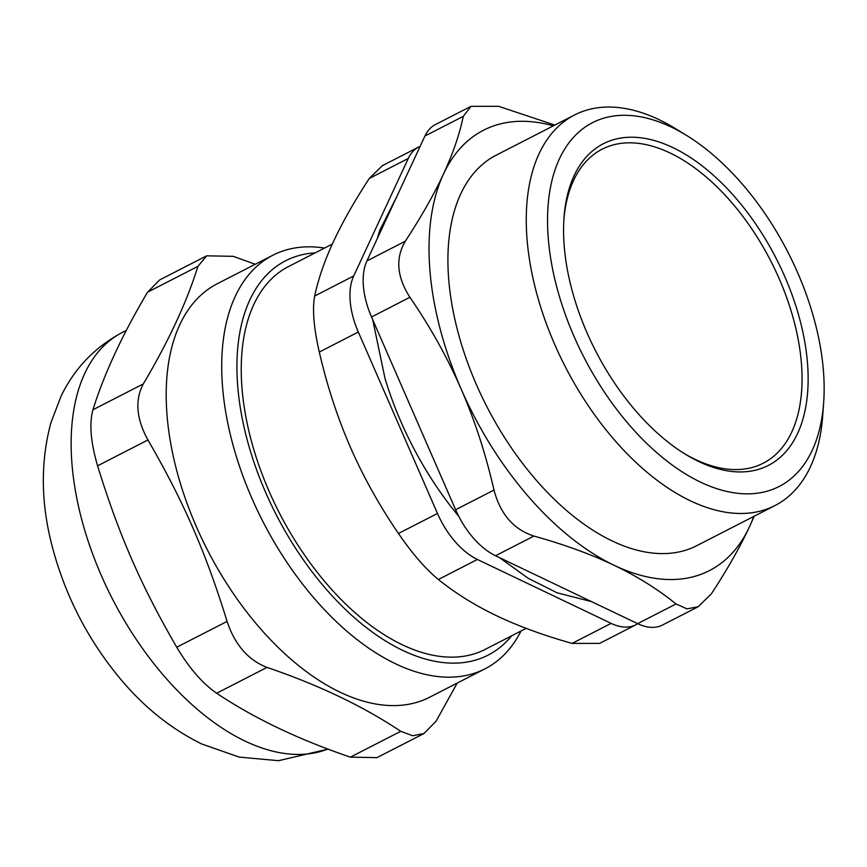 <?xml version="1.0" encoding="UTF-8"?>
<svg xmlns="http://www.w3.org/2000/svg" width="867" height="867" viewBox="0 0 867 867"><rect width="100%" height="100%" fill="white"/><g stroke="black" fill="none" stroke-linecap="round" stroke-linejoin="round"><path stroke-width="1.3" d="M358.32 332.028A64.559 36.23 -117.2 0 1 353.714 275.977L314.678 296.005C312.239 309.075 313.767 327.759 319.294 352.056L358.32 332.028L437.477 513.47L398.452 533.487C412.345 553.699 425.643 569.034 438.366 579.492L477.392 559.464A64.559 36.23 -117.2 0 1 437.477 513.47M477.392 559.464L611.127 623.373L572.101 643.401C543.739 635.446 518.618 626.245 496.715 615.808C474.878 605.35 455.435 593.245 438.366 579.492M637.787 623.72A64.559 36.23 -117.2 0 1 635.988 624.76A64.559 36.23 -117.2 0 1 611.127 623.373M314.678 296.005C318.308 278.936 324.561 260.804 333.459 241.6C342.411 222.375 354.343 201.328 369.255 178.472L408.292 158.444A64.559 36.23 -117.2 0 1 418.739 147A64.559 36.23 -117.2 0 1 420.116 146.36M408.292 158.444L353.714 275.977M458.795 516.407L450.341 505.808A231.023 129.649 -117.2 0 1 385.024 378.489L372.691 319.63M563.875 219.611A176.467 99.022 -117.2 0 1 690.154 164.654A176.467 99.022 -117.2 0 1 802.008 382.694A176.467 99.022 -117.2 0 1 683.716 453.213M511.628 635.825A221.659 124.382 -117.2 0 1 351.059 614.714A221.659 124.382 -117.2 0 1 237.775 386.693A221.659 124.382 -117.2 0 1 315.165 252.871M332.321 244.071L288.657 266.483A215.2 120.762 62.8 0 0 279.434 513.08A215.2 120.762 62.8 0 0 485.119 649.426L526.171 628.358M324.561 248.06A232.421 130.429 62.8 0 0 272.867 255.223A232.421 130.429 62.8 0 0 222.602 387.3A232.421 130.429 62.8 0 0 323.239 608.428A232.421 130.429 62.8 0 0 485.054 668.804A232.421 130.429 62.8 0 0 521.024 631.003M485.054 668.804L429.577 697.263A232.421 130.429 -117.2 0 1 207.451 550.014A232.421 130.429 -117.2 0 1 217.4 283.682L272.867 255.223M92.964 409.744C89.128 423.519 90.667 442.203 97.581 465.807L147.932 439.97C136.292 418.794 134.753 400.11 143.315 383.918L92.964 409.744C103.964 374.262 122.16 335.085 147.542 292.212L197.893 266.386C186.904 301.868 168.707 341.045 143.315 383.918M147.932 439.97C183.685 501.733 205.728 552.257 227.089 621.411L176.738 647.237C189.244 668.164 202.553 683.499 216.652 693.242L267.003 667.406C248.179 660.09 234.87 644.755 227.089 621.411M267.003 667.406C318.774 685.017 363.36 706.323 400.738 731.314L350.387 757.14C298.606 739.54 254.031 718.234 216.652 693.242M457.212 683.088L436.047 721.257L423.898 733.547L412.681 735.747L400.738 731.314M255.245 264.272L233.201 256.329L206.66 255.819L159.68 279.911L147.542 292.212M197.893 266.386L206.66 255.819M350.387 757.14L376.928 757.65L423.909 733.569M176.738 647.237C140.974 585.474 118.931 534.95 97.581 465.807M553.352 125.845A247.485 138.883 62.8 0 0 443.46 174.083A247.485 138.883 62.8 0 0 461.125 388.969A247.485 138.883 62.8 0 0 614.139 565.306A247.485 138.883 62.8 0 0 749.489 526.768A247.485 138.883 62.8 0 0 753.737 516.45M686.458 135.36L675.404 128.587A219.503 123.179 62.8 0 0 574.561 114.964L496.282 155.128A219.503 123.179 62.8 0 0 486.875 406.656A219.503 123.179 62.8 0 0 696.667 545.722L774.946 505.569A219.503 123.179 62.8 0 0 822.707 415.705L823.65 402.776A204.439 114.726 -117.2 0 1 687.271 475.018A204.439 114.726 -117.2 0 1 548.312 238.858A204.439 114.726 -117.2 0 1 686.458 135.36A204.439 114.726 -117.2 0 1 823.65 402.776M637.646 623.655A64.559 36.23 62.8 0 0 662.507 625.031L698.152 606.748L686.989 608.862L676.011 603.963L637.646 623.655L495.545 555.747L533.909 536.066C564.146 544.487 590.893 554.23 614.139 565.306C637.321 576.414 657.945 589.311 676.011 603.963M533.909 536.066C513.665 529.477 500.357 514.142 493.995 490.072L455.63 509.753A64.559 36.23 62.8 0 0 495.545 555.747M455.63 509.753L371.531 316.975L409.896 297.294C396.837 276.866 395.298 258.171 405.29 241.232L366.925 260.913A64.559 36.23 62.8 0 0 371.531 316.975M366.925 260.913L424.906 136.043L463.271 116.362C459.51 134.461 452.899 153.697 443.46 174.083C433.955 194.511 421.232 216.891 405.29 241.232M463.271 116.362L471.009 106.327L435.353 124.599A64.559 36.23 62.8 0 0 424.906 136.043M754.171 516.233L749.489 526.768C739.984 547.185 727.261 569.565 711.308 593.917L698.141 606.737M471.009 106.327L498.579 106.305L554.847 125.076M409.896 297.294C430.27 326.924 447.35 357.486 461.125 388.969C474.834 420.484 485.791 454.189 493.995 490.072M574.561 114.964A219.503 123.179 62.8 0 0 527.093 239.704A219.503 123.179 62.8 0 0 622.138 448.542A219.503 123.179 62.8 0 0 774.946 505.569M564.244 246.466A180.77 101.439 62.8 0 0 685.309 454.2A180.77 101.439 62.8 0 0 808.077 383.582A180.77 101.439 62.8 0 0 692.961 159.203A180.77 101.439 62.8 0 0 564.005 217.736A180.77 101.439 62.8 0 0 564.244 246.466M572.101 643.401L599.628 643.401L635.988 624.76M418.739 147L382.39 165.651L369.255 178.472M398.452 533.487C379.356 505.569 363.327 476.796 350.355 447.144C337.447 417.46 327.087 385.772 319.294 352.056M327.899 749.034A232.421 130.429 -117.2 0 1 244.993 741.057A232.421 130.429 -117.2 0 1 85.042 531.265A232.421 130.429 -117.2 0 1 122.312 332.473L126.376 330.381M328.105 749.11L278.502 760.695L239.227 757.097L201.729 743.984C170.712 728.713 143.174 706.518 119.137 677.398C87.058 638.329 64.667 594.361 51.966 545.495C40.814 502.492 40.467 461.526 50.947 422.619L61.058 396.186C74.497 368.334 94.915 347.093 122.312 332.473M396.631 196.939L379.779 230.254L377.232 238.707M499.652 557.709L528.133 578.246L557.08 592.8L591.478 601.59"/></g></svg>
